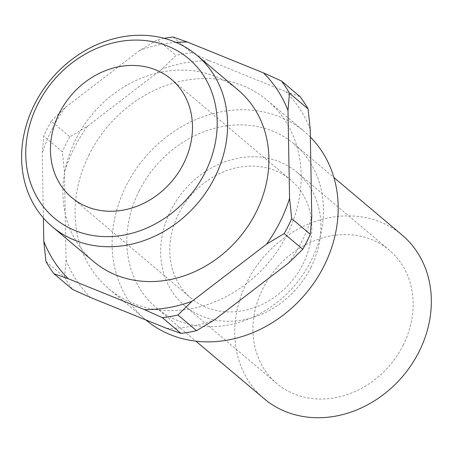 <?xml version="1.0" encoding="UTF-8"?>
<svg xmlns="http://www.w3.org/2000/svg" width="453" height="453" viewBox="0 0 453 453"><rect width="100%" height="100%" fill="white"/><g stroke="black" fill="none" stroke-linecap="round" stroke-linejoin="round"><path stroke-width="0.34" stroke-dasharray="2.27 1.7" d="M238.21 90.107A112.146 95.979 -49.9 0 0 75.787 139.292A112.146 95.979 -49.9 0 0 93.595 261.551M310.356 137.1A123.091 105.345 -49.9 0 0 304.507 131.71A123.091 105.345 -49.9 0 0 126.228 185.696A123.091 105.345 -49.9 0 0 145.781 319.886A123.091 105.345 -49.9 0 0 145.815 319.914M89.207 154.467A123.091 105.345 -49.9 0 0 108.754 288.657A123.091 105.345 -49.9 0 0 287.026 234.671A123.091 105.345 -49.9 0 0 267.48 100.481A123.091 105.345 -49.9 0 0 89.207 154.467M402.06 235.005A107.033 91.608 -49.9 0 0 247.038 281.947A107.033 91.608 -49.9 0 0 264.031 398.634M139.133 190.928A107.033 91.608 -49.9 0 0 156.132 307.615A107.033 91.608 -49.9 0 0 311.154 260.673A107.033 91.608 -49.9 0 0 294.156 143.986A107.033 91.608 -49.9 0 0 139.133 190.928M310.9 267.429A87.231 74.66 -49.9 0 0 297.043 172.327A87.231 74.66 -49.9 0 0 170.702 210.588A87.231 74.66 -49.9 0 0 184.552 305.684A87.231 74.66 -49.9 0 0 310.9 267.429M403.142 345.237A87.231 74.66 -49.9 0 0 389.291 250.141A87.231 74.66 -49.9 0 0 262.95 288.397A87.231 74.66 -49.9 0 0 276.8 383.498A87.231 74.66 -49.9 0 0 403.142 345.237M302.944 264.201A77.333 66.183 -49.9 0 0 290.662 179.898A77.333 66.183 -49.9 0 0 178.658 213.81A77.333 66.183 -49.9 0 0 190.94 298.119A77.333 66.183 -49.9 0 0 302.944 264.201M288.737 262.927A141.925 121.472 -49.9 0 0 302.168 240.809A141.925 121.472 -49.9 0 0 311.772 217.134M87.497 126.206L162.049 69.066L176.081 55.402L157.485 39.711L139.835 50.328L65.283 107.469L51.251 121.132L69.847 136.823L87.497 126.206A141.925 121.472 -49.9 0 0 74.066 148.329A141.925 121.472 -49.9 0 0 64.462 172.004L62.327 151.783L43.726 136.093L42.248 153.261L43.397 217.967M69.847 136.823A149.847 128.25 -49.9 0 0 65.895 144.224A149.847 128.25 -49.9 0 0 62.327 151.783M51.251 121.132A149.847 128.25 -49.9 0 0 47.293 128.533A149.847 128.25 -49.9 0 0 43.726 136.093M65.283 107.469A141.925 121.472 -49.9 0 0 51.852 129.592A141.925 121.472 -49.9 0 0 42.248 153.261M173.012 37.004L191.613 52.695L209.592 60.776L285.707 91.636L300.067 96.665M45.946 261.483L64.547 277.168L66.025 259.999L64.462 172.004M176.002 42.406A141.925 121.472 -49.9 0 0 139.835 50.328M164.167 38.329A149.847 128.25 -49.9 0 0 157.485 39.711M64.547 277.168A149.847 128.25 -49.9 0 0 72.554 289.422M191.613 52.695A149.847 128.25 -49.9 0 0 176.081 55.402M66.025 259.999A141.925 121.472 -49.9 0 0 90.532 297.502M166.642 328.363A141.925 121.472 -49.9 0 0 214.184 320.067M209.592 60.776A141.925 121.472 -49.9 0 0 162.049 69.066M310.214 129.139A141.925 121.472 -49.9 0 0 285.707 91.636M108.754 288.657L145.781 319.886M156.132 307.615L195.894 341.154M297.043 172.327L389.291 250.141M171.33 79.241L290.662 179.898M71.608 197.463L190.94 298.119M184.552 305.684L276.8 383.498M294.156 143.986L333.918 177.525M267.48 100.481L304.507 131.71"/><path stroke-width="0.68" d="M34.485 104.456A112.146 95.979 -49.9 0 0 52.293 226.71A112.146 95.979 -49.9 0 0 214.716 177.525A112.146 95.979 -49.9 0 0 196.908 55.272A112.146 95.979 -49.9 0 0 34.485 104.456M37.718 104.394A104.23 89.207 -49.9 0 0 75.096 230.56A104.23 89.207 -49.9 0 0 205.226 172.31A104.23 89.207 -49.9 0 0 167.848 46.144A104.23 89.207 -49.9 0 0 37.718 104.394M52.293 226.71L93.595 261.551A112.146 95.979 -49.9 0 0 256.019 212.366A112.146 95.979 -49.9 0 0 238.21 90.107L196.908 55.272M145.815 319.914A123.091 105.345 -49.9 0 0 324.054 265.9A123.091 105.345 -49.9 0 0 310.356 137.1M195.894 341.154L264.031 398.634A107.033 91.608 -49.9 0 0 419.053 351.687A107.033 91.608 -49.9 0 0 402.06 235.005L333.918 177.525M183.612 163.544A77.333 66.183 -49.9 0 0 171.33 79.241A77.333 66.183 -49.9 0 0 59.332 113.159A77.333 66.183 -49.9 0 0 71.608 197.463A77.333 66.183 -49.9 0 0 183.612 163.544M302.768 249.263L288.737 262.927L214.184 320.067L196.534 330.684L177.938 314.994L191.97 301.33L266.523 244.19L284.173 233.578L302.768 249.263A149.847 128.25 -49.9 0 0 306.726 241.862A149.847 128.25 -49.9 0 0 310.294 234.303L291.692 218.618L289.558 198.397L287.995 110.396L289.473 93.227L308.074 108.918L310.214 129.139L311.772 217.134L310.294 234.303M284.173 233.578A149.847 128.25 -49.9 0 0 288.125 226.172A149.847 128.25 -49.9 0 0 291.692 218.618M266.523 244.19A141.925 121.472 -49.9 0 0 279.954 222.066A141.925 121.472 -49.9 0 0 289.558 198.397M308.074 108.918A149.847 128.25 -49.9 0 0 300.067 96.665L281.466 80.974L263.487 72.893L187.378 42.038L173.012 37.004A149.847 128.25 -49.9 0 0 164.167 38.329M90.532 297.502L72.554 289.422L53.952 273.731L68.312 278.765L144.428 309.62L162.406 317.7L181.007 333.391L166.642 328.363L90.532 297.502M43.397 217.967L43.805 241.262L45.946 261.483A149.847 128.25 -49.9 0 0 53.952 273.731M187.378 42.038A141.925 121.472 -49.9 0 0 176.002 42.406M43.805 241.262A141.925 121.472 -49.9 0 0 68.312 278.765M144.428 309.62A141.925 121.472 -49.9 0 0 191.97 301.33M287.995 110.396A141.925 121.472 -49.9 0 0 263.487 72.893M162.406 317.7A149.847 128.25 -49.9 0 0 177.938 314.994M181.007 333.391A149.847 128.25 -49.9 0 0 196.534 330.684M289.473 93.227A149.847 128.25 -49.9 0 0 281.466 80.974"/></g></svg>
